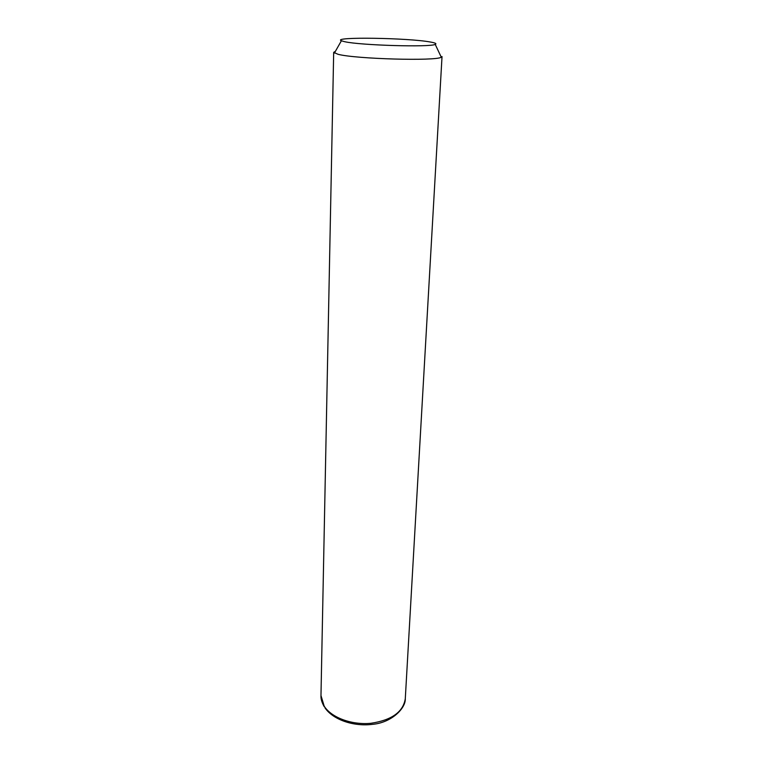 <?xml version="1.0" encoding="UTF-8"?>
<svg xmlns="http://www.w3.org/2000/svg" width="763" height="763" viewBox="0 0 763 763"><rect width="100%" height="100%" fill="white"/><g stroke="black" fill="none" stroke-linecap="round" stroke-linejoin="round"><path stroke-width="1.14" d="M333.679 52.37L320.975 695.532L324.199 706.204C331.419 717.582 351.676 725.174 370.885 723.295C391.696 720.167 403.16 711.993 405.287 698.765L442.025 56.538L441.281 57.225C436.083 61.221 355.796 59.009 338.076 54.307L333.679 52.37L335.386 51.331M430.437 42.032C435.339 42.9 436.941 43.682 435.225 44.388C430.351 47.392 360.47 45.36 344.704 41.707L341.395 40.782C331.247 36.653 408.443 37.854 430.437 42.032M435.225 44.388L441.281 57.225M341.395 40.782L334.375 53.114M324.256 706.748C321.843 702.513 320.746 698.765 320.975 695.532M405.287 698.765C405.754 708.445 391.333 722.704 372.64 724.325C353.66 726.796 333.24 719.814 325.038 707.94"/></g></svg>
